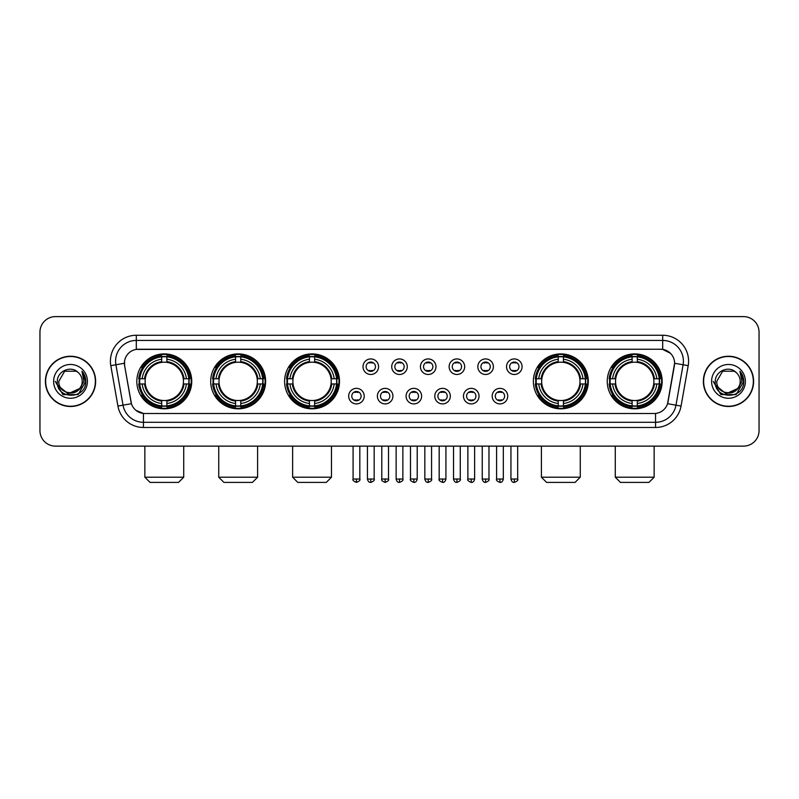 <?xml version="1.0" encoding="UTF-8"?>
<svg xmlns="http://www.w3.org/2000/svg" width="799" height="799" viewBox="0 0 799 799"><rect width="100%" height="100%" fill="white"/><g stroke="black" fill="none" stroke-linecap="round" stroke-linejoin="round"><path stroke-width="1.2" d="M607.25 381.363A27.456 27.456 0 0 0 634.706 408.828A27.456 27.456 0 0 0 662.171 381.363A27.456 27.456 0 0 0 634.706 353.907A27.456 27.456 0 0 0 607.25 381.363M210.706 381.363A27.456 27.456 0 0 0 238.172 408.828A27.456 27.456 0 0 0 265.628 381.363A27.456 27.456 0 0 0 238.172 353.907A27.456 27.456 0 0 0 210.706 381.363M284.594 381.363A27.456 27.456 0 0 0 312.049 408.828A27.456 27.456 0 0 0 339.505 381.363A27.456 27.456 0 0 0 312.049 353.907A27.456 27.456 0 0 0 284.594 381.363M533.372 381.363A27.456 27.456 0 0 0 560.828 408.828A27.456 27.456 0 0 0 588.294 381.363A27.456 27.456 0 0 0 560.828 353.907A27.456 27.456 0 0 0 533.372 381.363M136.829 381.363A27.456 27.456 0 0 0 164.294 408.828A27.456 27.456 0 0 0 191.75 381.363A27.456 27.456 0 0 0 164.294 353.907A27.456 27.456 0 0 0 136.829 381.363M364.214 396.134A7.77 7.77 0 0 1 356.444 403.904A7.77 7.77 0 0 1 348.674 396.134A7.77 7.77 0 0 1 356.444 388.364A7.77 7.77 0 0 1 364.214 396.134M351.78 396.134A4.664 4.664 0 0 0 356.444 400.798A4.664 4.664 0 0 0 361.108 396.134A4.664 4.664 0 0 0 356.444 391.47A4.664 4.664 0 0 0 351.78 396.134M392.918 396.134A7.77 7.77 0 0 1 385.148 403.904A7.77 7.77 0 0 1 377.378 396.134A7.77 7.77 0 0 1 385.148 388.364A7.77 7.77 0 0 1 392.918 396.134M380.484 396.134A4.664 4.664 0 0 0 385.148 400.798A4.664 4.664 0 0 0 389.812 396.134A4.664 4.664 0 0 0 385.148 391.47A4.664 4.664 0 0 0 380.484 396.134M421.622 396.134A7.77 7.77 0 0 1 413.852 403.904A7.77 7.77 0 0 1 406.082 396.134A7.77 7.77 0 0 1 413.852 388.364A7.77 7.77 0 0 1 421.622 396.134M409.188 396.134A4.664 4.664 0 0 0 413.852 400.798A4.664 4.664 0 0 0 418.516 396.134A4.664 4.664 0 0 0 413.852 391.47A4.664 4.664 0 0 0 409.188 396.134M450.326 396.134A7.77 7.77 0 0 1 442.556 403.904A7.77 7.77 0 0 1 434.786 396.134A7.77 7.77 0 0 1 442.556 388.364A7.77 7.77 0 0 1 450.326 396.134M437.892 396.134A4.664 4.664 0 0 0 442.556 400.798A4.664 4.664 0 0 0 447.22 396.134A4.664 4.664 0 0 0 442.556 391.47A4.664 4.664 0 0 0 437.892 396.134M479.03 396.134A7.77 7.77 0 0 1 471.25 403.904A7.77 7.77 0 0 1 463.48 396.134A7.77 7.77 0 0 1 471.25 388.364A7.77 7.77 0 0 1 479.03 396.134M466.596 396.134A4.664 4.664 0 0 0 471.25 400.798A4.664 4.664 0 0 0 475.914 396.134A4.664 4.664 0 0 0 471.25 391.47A4.664 4.664 0 0 0 466.596 396.134M507.725 396.134A7.77 7.77 0 0 1 499.954 403.904A7.77 7.77 0 0 1 492.184 396.134A7.77 7.77 0 0 1 499.954 388.364A7.77 7.77 0 0 1 507.725 396.134M495.29 396.134A4.664 4.664 0 0 0 499.954 400.798A4.664 4.664 0 0 0 504.618 396.134A4.664 4.664 0 0 0 499.954 391.47A4.664 4.664 0 0 0 495.29 396.134M378.566 366.701A7.77 7.77 0 0 1 370.796 374.481A7.77 7.77 0 0 1 363.026 366.701A7.77 7.77 0 0 1 370.796 358.931A7.77 7.77 0 0 1 378.566 366.701M366.132 366.701A4.664 4.664 0 0 0 370.796 371.365A4.664 4.664 0 0 0 375.46 366.701A4.664 4.664 0 0 0 370.796 362.047A4.664 4.664 0 0 0 366.132 366.701M407.27 366.701A7.77 7.77 0 0 1 399.5 374.481A7.77 7.77 0 0 1 391.73 366.701A7.77 7.77 0 0 1 399.5 358.931A7.77 7.77 0 0 1 407.27 366.701M394.836 366.701A4.664 4.664 0 0 0 399.5 371.365A4.664 4.664 0 0 0 404.164 366.701A4.664 4.664 0 0 0 399.5 362.047A4.664 4.664 0 0 0 394.836 366.701M435.974 366.701A7.77 7.77 0 0 1 428.204 374.481A7.77 7.77 0 0 1 420.434 366.701A7.77 7.77 0 0 1 428.204 358.931A7.77 7.77 0 0 1 435.974 366.701M423.54 366.701A4.664 4.664 0 0 0 428.204 371.365A4.664 4.664 0 0 0 432.868 366.701A4.664 4.664 0 0 0 428.204 362.047A4.664 4.664 0 0 0 423.54 366.701M464.678 366.701A7.77 7.77 0 0 1 456.908 374.481A7.77 7.77 0 0 1 449.128 366.701A7.77 7.77 0 0 1 456.908 358.931A7.77 7.77 0 0 1 464.678 366.701M452.244 366.701A4.664 4.664 0 0 0 456.908 371.365A4.664 4.664 0 0 0 461.562 366.701A4.664 4.664 0 0 0 456.908 362.047A4.664 4.664 0 0 0 452.244 366.701M493.373 366.701A7.77 7.77 0 0 1 485.602 374.481A7.77 7.77 0 0 1 477.832 366.701A7.77 7.77 0 0 1 485.602 358.931A7.77 7.77 0 0 1 493.373 366.701M480.938 366.701A4.664 4.664 0 0 0 485.602 371.365A4.664 4.664 0 0 0 490.266 366.701A4.664 4.664 0 0 0 485.602 362.047A4.664 4.664 0 0 0 480.938 366.701M522.077 366.701A7.77 7.77 0 0 1 514.306 374.481A7.77 7.77 0 0 1 506.536 366.701A7.77 7.77 0 0 1 514.306 358.931A7.77 7.77 0 0 1 522.077 366.701M509.642 366.701A4.664 4.664 0 0 0 514.306 371.365A4.664 4.664 0 0 0 518.97 366.701A4.664 4.664 0 0 0 514.306 362.047A4.664 4.664 0 0 0 509.642 366.701M117.932 406.072L110.801 365.662A25.908 25.908 0 0 1 136.309 335.26L662.691 335.26A25.908 25.908 0 0 1 688.199 365.662L681.068 406.072A25.908 25.908 0 0 1 655.56 427.475L143.44 427.475A25.908 25.908 0 0 1 117.932 406.072L123.026 405.173L115.905 364.763A20.724 20.724 0 0 1 136.309 340.434L662.691 340.434A20.724 20.724 0 0 1 683.095 364.763L675.974 405.173A20.724 20.724 0 0 1 655.56 422.291L143.44 422.291A20.724 20.724 0 0 1 123.026 405.173L131.435 403.685L124.614 365.662A13.992 13.992 0 0 1 138.387 349.243L660.613 349.243A13.992 13.992 0 0 1 674.386 365.662L667.994 401.927A13.992 13.992 0 0 1 654.221 413.492L144.779 413.492A13.992 13.992 0 0 1 131.006 401.927L124.614 365.662L124.554 361.158M139.296 383.959A25.129 25.129 0 0 1 139.296 378.776M535.839 383.959A25.129 25.129 0 0 1 535.839 378.776M287.051 383.959A25.129 25.129 0 0 1 287.051 378.776M213.173 383.959A25.129 25.129 0 0 1 213.173 378.776M609.717 383.959A25.129 25.129 0 0 1 609.717 378.776M45.393 381.363A25.129 25.129 0 0 0 70.522 406.491A25.129 25.129 0 0 0 95.64 381.363A25.129 25.129 0 0 0 70.522 356.244A25.129 25.129 0 0 0 45.393 381.363M703.36 381.363A25.129 25.129 0 0 0 728.478 406.491A25.129 25.129 0 0 0 753.607 381.363A25.129 25.129 0 0 0 728.478 356.244A25.129 25.129 0 0 0 703.36 381.363M136.309 335.26L136.309 349.403L660.613 349.243L662.691 349.403L670.501 353.338M654.221 413.492L144.779 413.492M143.44 427.475L143.44 413.423L135.97 410.366M688.199 365.662L674.606 363.265L667.564 403.685L681.068 406.072M759.05 332.144A15.541 15.541 0 0 0 743.509 316.604L55.491 316.604A15.541 15.541 0 0 0 39.95 332.144L39.95 430.581A15.541 15.541 0 0 0 55.491 446.132L743.509 446.132A15.541 15.541 0 0 0 759.05 430.581L759.05 332.144L759.05 430.581M39.95 332.144L39.95 430.581M743.509 316.604L55.491 316.604M55.491 446.132L743.509 446.132M95.381 381.363A24.869 24.869 0 0 0 70.522 356.504A24.869 24.869 0 0 0 45.653 381.363A24.869 24.869 0 0 0 70.522 406.232A24.869 24.869 0 0 0 95.381 381.363M80.24 388.264L68.025 393.797L57.658 385.168M82.227 381.363C82.946 396.474 58.087 396.474 58.806 381.363L64.659 371.225L76.374 371.225L78.192 372.524C71.001 364.993 57.168 371.195 57.298 381.363C55.98 399.44 85.283 399.919 85.763 382.242L85.783 381.363C85.743 377.528 84.464 374.152 81.957 371.245L83.975 381.363L79.491 388.893A11.705 11.705 0 0 0 82.227 381.363C82.946 396.474 58.087 396.474 58.806 381.363L64.659 371.225L76.374 371.225L78.192 372.524L76.374 371.225L64.659 371.225L58.806 381.363C58.087 396.474 82.946 396.474 82.227 381.363A11.705 11.705 0 0 0 78.192 372.524M79.491 388.893C73.278 397.293 58.197 391.919 58.806 381.363M53.623 381.363A16.889 16.889 0 0 0 70.522 398.262A16.889 16.889 0 0 0 87.411 381.363A16.889 16.889 0 0 0 70.522 364.474A16.889 16.889 0 0 0 53.623 381.363M81.957 371.245L85.783 381.812L85.074 376.738L85.783 381.812L85.074 376.738L85.783 381.812L82.067 371.375L85.783 381.812L82.067 371.375L85.783 381.363L78.152 394.596L62.881 394.596L55.251 381.363M82.067 371.375L85.783 381.822M753.347 381.363A24.869 24.869 0 0 0 728.478 356.504A24.869 24.869 0 0 0 703.619 381.363A24.869 24.869 0 0 0 728.478 406.232A24.869 24.869 0 0 0 753.347 381.363M738.206 388.264L725.991 393.797L715.624 385.168M740.194 381.363C740.913 396.474 716.054 396.474 716.773 381.363L722.626 371.225L734.341 371.225L736.149 372.524C728.968 364.993 715.135 371.195 715.265 381.363C713.946 399.44 743.25 399.919 743.729 382.242L743.749 381.363C743.709 377.528 742.431 374.152 739.924 371.245L741.941 381.363L737.457 388.893A11.705 11.705 0 0 0 740.194 381.363C740.913 396.474 716.054 396.474 716.773 381.363L722.626 371.225L734.341 371.225L736.149 372.524L734.341 371.225L722.626 371.225L716.773 381.363C716.054 396.474 740.913 396.474 740.194 381.363A11.705 11.705 0 0 0 736.149 372.524M737.457 388.893C731.245 397.293 716.164 391.919 716.773 381.363M711.589 381.363A16.889 16.889 0 0 0 728.478 398.262A16.889 16.889 0 0 0 745.377 381.363A16.889 16.889 0 0 0 728.478 364.474A16.889 16.889 0 0 0 711.589 381.363M739.924 371.245L743.749 381.812L743.04 376.738L743.749 381.812L743.04 376.738L743.749 381.812L740.034 371.375L743.749 381.812L740.034 371.375L743.749 381.363L736.119 394.596L720.848 394.596L713.217 381.363M740.034 371.375L743.749 381.822M178.537 482.396L150.042 482.396L144.859 477.213L183.72 477.213L178.537 482.396M166.881 405.892L166.881 406.931A25.698 25.698 0 0 0 189.852 383.959L188.814 383.959A24.659 24.659 0 0 1 166.881 405.892L166.881 403.495A22.282 22.282 0 0 0 186.417 383.959L183.281 383.959A19.166 19.166 0 0 0 166.881 362.376L166.881 356.843A24.659 24.659 0 0 1 188.814 378.776L189.852 378.776A25.698 25.698 0 0 0 166.881 355.805L166.881 356.843M139.765 383.959L138.726 383.959A25.698 25.698 0 0 0 161.698 406.931L161.698 405.892A24.659 24.659 0 0 1 139.765 383.959L142.162 383.959A22.282 22.282 0 0 0 161.698 403.495L161.698 400.359A19.166 19.166 0 0 0 183.281 383.959L184.05 383.959A19.925 19.925 0 0 1 166.881 401.128L166.881 403.495M161.698 356.843L161.698 355.805A25.698 25.698 0 0 0 138.726 378.776L139.765 378.776A24.659 24.659 0 0 1 161.698 356.843L161.698 359.24A22.282 22.282 0 0 0 142.162 378.776L145.298 378.776A19.166 19.166 0 0 0 161.698 400.359L161.698 401.128A19.925 19.925 0 0 1 144.529 383.959L142.162 383.959M139.815 383.959A24.609 24.609 0 0 1 139.815 378.776M166.881 356.893A24.609 24.609 0 0 0 161.698 356.893M188.764 378.776A24.609 24.609 0 0 1 188.764 383.959M188.814 378.776L186.417 378.776A22.282 22.282 0 0 0 166.881 359.24M186.417 383.959L188.814 383.959M161.698 403.495L161.698 405.892M183.281 378.776L186.417 378.776M166.881 400.389L166.881 401.128M161.698 400.359A19.166 19.166 0 0 1 145.298 383.959L144.529 383.959M166.881 405.842A24.609 24.609 0 0 1 161.698 405.842M142.162 378.776L139.765 378.776M161.698 362.337L161.698 359.24M166.881 362.376A19.166 19.166 0 0 0 145.298 378.776L144.529 378.776A19.925 19.925 0 0 1 161.698 361.607M166.881 362.347L166.881 361.607A19.925 19.925 0 0 1 184.05 378.776M142.731 367.38L141.263 367.38A26.936 26.936 0 0 1 191.231 381.363A26.936 26.936 0 0 1 141.263 395.355L142.731 395.355M252.414 482.396L223.92 482.396L218.736 477.213L257.598 477.213L252.414 482.396M240.759 405.892L240.759 406.931A25.698 25.698 0 0 0 263.73 383.959L262.691 383.959A24.659 24.659 0 0 1 240.759 405.892L240.759 403.495A22.282 22.282 0 0 0 260.294 383.959L257.158 383.959A19.166 19.166 0 0 0 240.759 362.376L240.759 356.843A24.659 24.659 0 0 1 262.691 378.776L263.73 378.776A25.698 25.698 0 0 0 240.759 355.805L240.759 356.843M213.643 383.959L212.604 383.959A25.698 25.698 0 0 0 235.575 406.931L235.575 405.892A24.659 24.659 0 0 1 213.643 383.959L216.04 383.959A22.282 22.282 0 0 0 235.575 403.495L235.575 400.359A19.166 19.166 0 0 0 257.158 383.959L257.927 383.959A19.925 19.925 0 0 1 240.759 401.128L240.759 403.495M235.575 356.843L235.575 355.805A25.698 25.698 0 0 0 212.604 378.776L213.643 378.776A24.659 24.659 0 0 1 235.575 356.843L235.575 359.24A22.282 22.282 0 0 0 216.04 378.776L219.176 378.776A19.166 19.166 0 0 0 235.575 400.359L235.575 401.128A19.925 19.925 0 0 1 218.407 383.959L216.04 383.959M213.693 383.959A24.609 24.609 0 0 1 213.693 378.776M240.759 356.893A24.609 24.609 0 0 0 235.575 356.893M262.641 378.776A24.609 24.609 0 0 1 262.641 383.959M262.691 378.776L260.294 378.776A22.282 22.282 0 0 0 240.759 359.24M260.294 383.959L262.691 383.959M235.575 403.495L235.575 405.892M257.158 378.776L260.294 378.776M240.759 400.389L240.759 401.128M235.575 400.359A19.166 19.166 0 0 1 219.176 383.959L218.407 383.959M240.759 405.842A24.609 24.609 0 0 1 235.575 405.842M216.04 378.776L213.643 378.776M235.575 362.337L235.575 359.24M240.759 362.376A19.166 19.166 0 0 0 219.176 378.776L218.407 378.776A19.925 19.925 0 0 1 235.575 361.607M240.759 362.347L240.759 361.607A19.925 19.925 0 0 1 257.927 378.776M216.609 367.38L215.141 367.38A26.936 26.936 0 0 1 265.108 381.363A26.936 26.936 0 0 1 215.141 395.355L216.609 395.355M326.292 482.396L297.797 482.396L292.624 477.213L331.475 477.213L326.292 482.396M314.636 405.892L314.636 406.931A25.698 25.698 0 0 0 337.617 383.959L336.569 383.959A24.659 24.659 0 0 1 314.636 405.892L314.636 403.495A22.282 22.282 0 0 0 334.172 383.959L331.046 383.959A19.166 19.166 0 0 0 314.636 362.376L314.636 356.843A24.659 24.659 0 0 1 336.569 378.776L337.617 378.776A25.698 25.698 0 0 0 314.636 355.805L314.636 356.843M287.52 383.959L286.481 383.959A25.698 25.698 0 0 0 309.453 406.931L309.453 405.892A24.659 24.659 0 0 1 287.52 383.959L289.917 383.959A22.282 22.282 0 0 0 309.453 403.495L309.453 400.359A19.166 19.166 0 0 0 331.046 383.959L331.805 383.959A19.925 19.925 0 0 1 314.636 401.128L314.636 403.495M309.453 356.843L309.453 355.805A25.698 25.698 0 0 0 286.481 378.776L287.52 378.776A24.659 24.659 0 0 1 309.453 356.843L309.453 359.24A22.282 22.282 0 0 0 289.917 378.776L293.053 378.776A19.166 19.166 0 0 0 309.453 400.359L309.453 401.128A19.925 19.925 0 0 1 292.284 383.959L289.917 383.959M287.58 383.959A24.609 24.609 0 0 1 287.58 378.776M314.636 356.893A24.609 24.609 0 0 0 309.453 356.893M336.519 378.776A24.609 24.609 0 0 1 336.519 383.959M336.569 378.776L334.172 378.776A22.282 22.282 0 0 0 314.636 359.24M334.172 383.959L336.569 383.959M309.453 403.495L309.453 405.892M331.046 378.776L334.172 378.776M314.636 400.389L314.636 401.128M309.453 400.359A19.166 19.166 0 0 1 293.053 383.959L292.284 383.959M314.636 405.842A24.609 24.609 0 0 1 309.453 405.842M289.917 378.776L287.52 378.776M309.453 362.337L309.453 359.24M314.636 362.376A19.166 19.166 0 0 0 293.053 378.776L292.284 378.776A19.925 19.925 0 0 1 309.453 361.607M314.636 362.347L314.636 361.607A19.925 19.925 0 0 1 331.805 378.776M290.496 367.38L289.028 367.38A26.936 26.936 0 0 1 338.986 381.363A26.936 26.936 0 0 1 289.028 395.355L290.496 395.355M575.08 482.396L546.586 482.396L541.402 477.213L580.264 477.213L575.08 482.396M563.425 405.892L563.425 406.931A25.698 25.698 0 0 0 586.396 383.959L585.357 383.959A24.659 24.659 0 0 1 563.425 405.892L563.425 403.495A22.282 22.282 0 0 0 582.96 383.959L579.824 383.959A19.166 19.166 0 0 0 563.425 362.376L563.425 356.843A24.659 24.659 0 0 1 585.357 378.776L586.396 378.776A25.698 25.698 0 0 0 563.425 355.805L563.425 356.843M536.309 383.959L535.27 383.959A25.698 25.698 0 0 0 558.241 406.931L558.241 405.892A24.659 24.659 0 0 1 536.309 383.959L538.706 383.959A22.282 22.282 0 0 0 558.241 403.495L558.241 400.359A19.166 19.166 0 0 0 579.824 383.959L580.593 383.959A19.925 19.925 0 0 1 563.425 401.128L563.425 403.495M558.241 356.843L558.241 355.805A25.698 25.698 0 0 0 535.27 378.776L536.309 378.776A24.659 24.659 0 0 1 558.241 356.843L558.241 359.24A22.282 22.282 0 0 0 538.706 378.776L541.842 378.776A19.166 19.166 0 0 0 558.241 400.359L558.241 401.128A19.925 19.925 0 0 1 541.073 383.959L538.706 383.959M536.359 383.959A24.609 24.609 0 0 1 536.359 378.776M563.425 356.893A24.609 24.609 0 0 0 558.241 356.893M585.307 378.776A24.609 24.609 0 0 1 585.307 383.959M585.357 378.776L582.96 378.776A22.282 22.282 0 0 0 563.425 359.24M582.96 383.959L585.357 383.959M558.241 403.495L558.241 405.892M579.824 378.776L582.96 378.776M563.425 400.389L563.425 401.128M558.241 400.359A19.166 19.166 0 0 1 541.842 383.959L541.073 383.959M563.425 405.842A24.609 24.609 0 0 1 558.241 405.842M538.706 378.776L536.309 378.776M558.241 362.337L558.241 359.24M563.425 362.376A19.166 19.166 0 0 0 541.842 378.776L541.073 378.776A19.925 19.925 0 0 1 558.241 361.607M563.425 362.347L563.425 361.607A19.925 19.925 0 0 1 580.593 378.776M539.275 367.38L537.807 367.38A26.936 26.936 0 0 1 587.774 381.363A26.936 26.936 0 0 1 537.807 395.355L539.275 395.355M648.958 482.396L620.463 482.396L615.28 477.213L654.141 477.213L648.958 482.396M637.302 405.892L637.302 406.931A25.698 25.698 0 0 0 660.274 383.959L659.235 383.959A24.659 24.659 0 0 1 637.302 405.892L637.302 403.495A22.282 22.282 0 0 0 656.838 383.959L653.702 383.959A19.166 19.166 0 0 0 637.302 362.376L637.302 356.843A24.659 24.659 0 0 1 659.235 378.776L660.274 378.776A25.698 25.698 0 0 0 637.302 355.805L637.302 356.843M610.186 383.959L609.148 383.959A25.698 25.698 0 0 0 632.119 406.931L632.119 405.892A24.659 24.659 0 0 1 610.186 383.959L612.583 383.959A22.282 22.282 0 0 0 632.119 403.495L632.119 400.359A19.166 19.166 0 0 0 653.702 383.959L654.471 383.959A19.925 19.925 0 0 1 637.302 401.128L637.302 403.495M632.119 356.843L632.119 355.805A25.698 25.698 0 0 0 609.148 378.776L610.186 378.776A24.659 24.659 0 0 1 632.119 356.843L632.119 359.24A22.282 22.282 0 0 0 612.583 378.776L615.719 378.776A19.166 19.166 0 0 0 632.119 400.359L632.119 401.128A19.925 19.925 0 0 1 614.95 383.959L612.583 383.959M610.236 383.959A24.609 24.609 0 0 1 610.236 378.776M637.302 356.893A24.609 24.609 0 0 0 632.119 356.893M659.185 378.776A24.609 24.609 0 0 1 659.185 383.959M659.235 378.776L656.838 378.776A22.282 22.282 0 0 0 637.302 359.24M656.838 383.959L659.235 383.959M632.119 403.495L632.119 405.892M653.702 378.776L656.838 378.776M637.302 400.389L637.302 401.128M632.119 400.359A19.166 19.166 0 0 1 615.719 383.959L614.95 383.959M637.302 405.842A24.609 24.609 0 0 1 632.119 405.842M612.583 378.776L610.186 378.776M632.119 362.337L632.119 359.24M637.302 362.376A19.166 19.166 0 0 0 615.719 378.776L614.95 378.776A19.925 19.925 0 0 1 632.119 361.607M637.302 362.347L637.302 361.607A19.925 19.925 0 0 1 654.471 378.776M613.153 367.38L611.684 367.38A26.936 26.936 0 0 1 661.652 381.363A26.936 26.936 0 0 1 611.684 395.355L613.153 395.355M369.248 371.106L369.248 370.366A3.975 3.975 0 0 0 372.354 370.366L372.354 371.106M372.354 362.307L372.354 363.046A3.975 3.975 0 0 0 369.248 363.046L369.248 362.307M397.942 371.106L397.942 370.366A3.975 3.975 0 0 0 401.058 370.366L401.058 371.106M401.058 362.307L401.058 363.046A3.975 3.975 0 0 0 397.942 363.046L397.942 362.307M426.646 371.106L426.646 370.366A3.975 3.975 0 0 0 429.752 370.366L429.752 371.106M429.752 362.307L429.752 363.046A3.975 3.975 0 0 0 426.646 363.046L426.646 362.307M455.35 371.106L455.35 370.366A3.975 3.975 0 0 0 458.456 370.366L458.456 371.106M458.456 362.307L458.456 363.046A3.975 3.975 0 0 0 455.35 363.046L455.35 362.307M484.054 371.106L484.054 370.366A3.975 3.975 0 0 0 487.16 370.366L487.16 371.106M487.16 362.307L487.16 363.046A3.975 3.975 0 0 0 484.054 363.046L484.054 362.307M512.748 371.106L512.748 370.366A3.975 3.975 0 0 0 515.864 370.366L515.864 371.106M515.864 362.307L515.864 363.046A3.975 3.975 0 0 0 512.748 363.046L512.748 362.307M354.896 400.529L354.896 399.79A3.975 3.975 0 0 0 358.002 399.79L358.002 400.529M358.002 391.74L358.002 392.479A3.975 3.975 0 0 0 354.896 392.479L354.896 391.74M383.59 400.529L383.59 399.79A3.975 3.975 0 0 0 386.706 399.79L386.706 400.529M386.706 391.74L386.706 392.479A3.975 3.975 0 0 0 383.59 392.479L383.59 391.74M412.294 400.529L412.294 399.79A3.975 3.975 0 0 0 415.41 399.79L415.41 400.529M415.41 391.74L415.41 392.479A3.975 3.975 0 0 0 412.294 392.479L412.294 391.74M440.998 400.529L440.998 399.79A3.975 3.975 0 0 0 444.104 399.79L444.104 400.529M444.104 391.74L444.104 392.479A3.975 3.975 0 0 0 440.998 392.479L440.998 391.74M469.702 400.529L469.702 399.79A3.975 3.975 0 0 0 472.808 399.79L472.808 400.529M472.808 391.74L472.808 392.479A3.975 3.975 0 0 0 469.702 392.479L469.702 391.74M498.406 400.529L498.406 399.79A3.975 3.975 0 0 0 501.512 399.79L501.512 400.529M501.512 391.74L501.512 392.479A3.975 3.975 0 0 0 498.406 392.479L498.406 391.74M662.691 335.26L662.691 349.403M110.801 365.662L115.905 364.763A20.724 20.724 0 0 1 115.585 361.158M115.905 364.763L124.394 363.265M655.56 413.423L655.56 427.475M166.881 400.359A19.166 19.166 0 0 0 183.281 383.959M161.698 406.072A24.839 24.839 0 0 0 166.881 406.072M188.993 383.959A24.839 24.839 0 0 0 188.993 378.776M166.881 356.664A24.839 24.839 0 0 0 161.698 356.664M240.759 400.359A19.166 19.166 0 0 0 257.158 383.959M235.575 406.072A24.839 24.839 0 0 0 240.759 406.072M262.871 383.959A24.839 24.839 0 0 0 262.871 378.776M240.759 356.664A24.839 24.839 0 0 0 235.575 356.664M314.636 400.359A19.166 19.166 0 0 0 331.046 383.959M309.453 406.072A24.839 24.839 0 0 0 314.636 406.072M336.749 383.959A24.839 24.839 0 0 0 336.749 378.776M314.636 356.664A24.839 24.839 0 0 0 309.453 356.664M563.425 400.359A19.166 19.166 0 0 0 579.824 383.959M558.241 406.072A24.839 24.839 0 0 0 563.425 406.072M585.537 383.959A24.839 24.839 0 0 0 585.537 378.776M563.425 356.664A24.839 24.839 0 0 0 558.241 356.664M637.302 400.359A19.166 19.166 0 0 0 653.702 383.959M632.119 406.072A24.839 24.839 0 0 0 637.302 406.072M659.415 383.959A24.839 24.839 0 0 0 659.415 378.776M637.302 356.664A24.839 24.839 0 0 0 632.119 356.664M370.796 479.03L367.43 479.03C368.019 481.427 369.138 482.546 370.796 482.396L370.796 479.03L374.162 479.03L374.162 446.132M399.5 479.03L396.134 479.03C396.723 481.427 397.842 482.546 399.5 482.396L399.5 479.03L402.866 479.03L402.866 446.132M428.204 479.03L424.838 479.03C425.418 481.427 426.546 482.546 428.204 482.396L428.204 479.03L431.57 479.03L431.57 446.132M456.908 479.03L453.532 479.03C454.122 481.427 455.25 482.546 456.908 482.396L456.908 479.03L460.274 479.03L460.274 446.132M485.602 479.03L482.236 479.03C482.826 481.427 483.944 482.546 485.602 482.396L485.602 479.03L488.978 479.03L488.978 446.132M514.306 479.03L510.941 479.03C511.53 481.427 512.648 482.546 514.306 482.396L514.306 479.03L517.672 479.03L517.672 446.132M356.444 479.03L353.078 479.03C352.399 480.099 353.518 481.228 356.444 482.396L356.444 479.03L359.82 479.03L359.82 446.132M385.148 479.03L381.782 479.03C381.103 480.099 382.222 481.228 385.148 482.396L385.148 479.03L388.514 479.03L388.514 446.132M413.852 479.03L410.486 479.03C409.797 480.099 410.926 481.228 413.852 482.396L413.852 479.03L417.218 479.03L417.218 446.132M442.556 479.03L439.18 479.03C438.501 480.099 439.62 481.228 442.556 482.396L442.556 479.03L445.922 479.03L445.922 446.132M471.25 479.03L467.884 479.03C467.205 480.099 468.324 481.228 471.25 482.396L471.25 479.03L474.626 479.03L474.626 446.132M499.954 479.03L496.588 479.03C495.909 480.099 497.028 481.228 499.954 482.396L499.954 479.03L503.32 479.03L503.32 446.132M183.72 446.132L183.72 477.213M144.859 446.132L144.859 477.213M257.598 446.132L257.598 477.213M218.736 446.132L218.736 477.213M331.475 446.132L331.475 477.213M292.624 446.132L292.624 477.213M580.264 446.132L580.264 477.213M541.402 446.132L541.402 477.213M654.141 446.132L654.141 477.213M615.28 446.132L615.28 477.213M367.43 479.03L367.43 446.132M374.162 479.03C374.851 480.099 373.722 481.228 370.796 482.396M396.134 479.03L396.134 446.132M402.866 479.03C403.555 480.099 402.426 481.228 399.5 482.396M424.838 479.03L424.838 446.132M431.57 479.03C432.249 480.099 431.13 481.228 428.204 482.396M453.532 479.03L453.532 446.132M460.274 479.03C460.953 480.099 459.834 481.228 456.908 482.396M482.236 479.03L482.236 446.132M488.978 479.03C489.657 480.099 488.539 481.228 485.602 482.396M510.941 479.03L510.941 446.132M517.672 479.03C518.361 480.099 517.233 481.228 514.306 482.396M353.078 479.03L353.078 446.132M359.82 479.03C360.499 480.099 359.38 481.228 356.444 482.396M381.782 479.03L381.782 446.132M388.514 479.03C389.203 480.099 388.074 481.228 385.148 482.396M410.486 479.03L410.486 446.132M417.218 479.03C416.629 481.427 415.51 482.546 413.852 482.396M439.18 479.03L439.18 446.132M445.922 479.03C445.333 481.427 444.214 482.546 442.556 482.396M467.884 479.03L467.884 446.132M474.626 479.03C474.037 481.427 472.908 482.546 471.25 482.396M496.588 479.03L496.588 446.132M503.32 479.03C502.741 481.427 501.612 482.546 499.954 482.396"/></g></svg>
